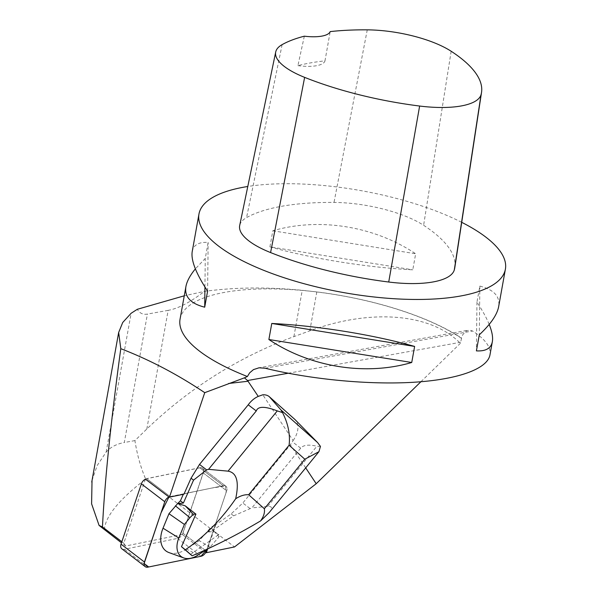 <?xml version="1.0" encoding="UTF-8"?>
<svg xmlns="http://www.w3.org/2000/svg" width="597" height="597" viewBox="0 0 597 597"><rect width="100%" height="100%" fill="white"/><g stroke="black" fill="none" stroke-linecap="round" stroke-linejoin="round"><path stroke-width="0.45" stroke-dasharray="2.98 2.24" d="M145.564 479.092A5.88 3.888 -52.6 0 1 146.735 478.697L199.883 467.832A5.88 3.888 -52.6 0 1 202.473 468.302A5.88 3.888 -52.6 0 1 203.278 472.943L182.928 533.218A5.88 3.888 -52.6 0 1 177.57 538.404L124.422 549.277A5.88 3.888 -52.6 0 1 121.833 548.8M205.771 552.397L182.264 534.442A5.88 3.888 -52.6 0 0 182.831 533.151L203.181 472.876A5.88 3.888 -52.6 0 0 202.376 468.235A5.88 3.888 -52.6 0 0 199.786 467.757L223.293 485.704L170.145 496.57A5.88 3.888 127.4 0 0 168.973 496.965L211.651 488.085L225.554 485.965L226.047 492.734L206.972 549.225L226.688 490.824A5.88 3.888 127.4 0 0 225.882 486.182A5.88 3.888 127.4 0 0 223.293 485.704A5.88 3.888 -52.6 0 1 225.882 486.182A5.88 3.888 -52.6 0 1 226.688 490.824L215.375 524.338L215.815 524.673L231.143 513.913L242.822 503.01L290.381 444.802L293.12 440.519L262.77 394.796M305.701 467.876L290.381 444.802M420.9 381.744L460.347 343.32L461.608 338.208A156.414 51.954 10.2 0 0 316.806 291.911L302.239 290.299C266.956 286.911 234.33 287.276 204.375 291.388L184.257 295.813M104.333 529.74C105.356 516.368 119.139 499.495 145.675 479.122C140.638 467.235 137.056 454.399 134.922 440.601L146.817 429.012C189.577 387.946 238.606 357.148 293.903 336.611L309.798 330.842C370.856 308.343 431.019 313.335 460.347 343.32M145.675 479.122L234.509 546.942M182.264 534.442L125.654 546.016L121.475 542.83M145.422 479.16L123.795 543.218L121.848 541.733M146.817 429.012L168.167 310.358C178.443 308.485 190.518 302.157 204.375 291.388M168.167 310.358L147.414 314.082C142.981 314.858 139.608 313.261 137.31 309.291M180.055 319.171A155.675 51.708 -169.8 0 1 293.336 289.732A155.675 51.708 -169.8 0 1 461.138 338.133L462.876 334.574L465.914 331.283L469.302 330.066L472.578 330.999C485.383 339.283 491.174 347.267 489.958 354.954M461.138 338.133L461.608 338.208M215.815 524.673L207.629 548.919M461.712 222.323A155.675 51.708 10.2 0 0 247.792 186.488M269.926 246.845L272.814 230.785C319.074 217.196 374.162 226.054 415.669 253.762L412.781 269.822C366.707 267.493 311.619 258.628 269.926 246.845L412.781 269.822M192.212 251.591C193.488 244.949 198.794 241.882 208.144 242.404L205.256 258.456L195.368 268.866M489.182 324.41C486.54 317.91 482.458 310.485 476.958 302.157L479.846 286.097C494.025 289.679 500.286 296.552 498.637 306.724M454.817 267.546A177.913 59.096 10.2 0 0 423.616 225.293A74.132 24.626 10.2 0 0 334.007 202.428A177.913 59.096 10.2 0 0 246.561 217.614A74.132 24.626 10.2 0 0 239.688 225.502M304.336 36.186L297.91 65.64A173.996 57.797 -169.8 0 1 324.984 60.842L330.193 31.604M297.91 65.64A29.649 9.85 10.2 0 0 324.984 60.842M207.599 291.127L208.144 242.404M204.935 286.993L205.256 258.456M479.846 286.097L479.301 334.82M476.958 302.157L476.406 350.879M272.814 230.785L415.669 253.762M123.795 543.218L125.654 546.016M199.786 467.757L146.638 478.622L170.593 496.913M145.467 479.018A5.88 3.888 -52.6 0 1 146.638 478.622M199.883 467.832L223.293 485.704L183.518 493.838L183.958 494.174M92.035 480.436L97.177 465.533L106.154 452.101C110.423 447.183 116.475 443.981 124.31 442.504L147.414 314.082M134.922 440.601L124.31 442.504M293.12 440.519A18.283 12.074 127.4 0 0 294.821 419.385M190.331 554.568L218.853 534.539A45.536 30.074 -52.6 0 1 219.077 536.8L214.159 531.472L206.689 532.158L213.562 529.935L233.643 515.83L251.904 507.883L300.701 448.16C303.336 444.981 308.739 444.34 316.888 446.235L320.462 446.384M269.187 396.58A18.373 12.134 -52.6 0 1 269.575 396.908M249.949 508.45L242.822 503.01M233.643 515.83L231.143 513.913M213.562 529.935L210.607 527.681L215.375 524.338M183.518 493.838L183.309 494.309M269.157 512.607C272.717 508.159 272.232 506.114 267.695 506.457L251.904 507.883M214.159 531.472L218.853 534.539M168.981 552.583A26.193 17.298 127.4 0 0 186.48 549.076L199.249 540.658L210.607 527.681M206.555 549.419L210.04 547.121L219.077 536.8M210.04 547.121L199.249 540.658M146.735 478.697L170.145 496.57M177.57 538.404L200.98 556.285M147.84 567.15L124.422 549.277M203.278 472.943L226.688 490.824L203.181 472.876M182.831 533.151L206.338 551.098L182.928 533.218M288.164 373.244L460.533 342.29M265.165 368.245L472.578 330.999M451.168 51.26L423.616 225.293M367.259 29.85L334.007 202.428M282.127 44.633L246.561 217.614M293.903 336.611L302.239 290.299M106.154 452.101L131.131 313.276M309.798 330.842L316.806 291.911M300.701 448.16L292.336 441.78M267.695 506.457L316.888 446.235M198.003 555.061L186.48 549.076M202.473 468.302L225.882 486.182L202.376 468.235M258.031 367.953L468.541 330.148"/><path stroke-width="0.9" d="M145.25 566.672A5.88 3.888 127.4 0 0 147.84 567.15L200.98 556.285L148.683 566.978L144.123 563.501L161.071 512.771L168.973 496.965A5.88 3.888 127.4 0 0 164.787 501.756L144.444 562.031A5.88 3.888 127.4 0 0 145.25 566.672L121.833 548.8A5.88 3.888 -52.6 0 1 121.027 544.158L141.377 483.883A5.88 3.888 -52.6 0 1 145.564 479.092M206.338 551.098L206.972 549.225L200.973 556.285A5.88 3.888 127.4 0 0 206.338 551.098L206.786 551.434L207.629 548.919M282.5 412.572C288.127 423.549 290.329 434.437 289.105 445.22L304.813 459.212L318.932 451.69L320.462 446.384L317.544 442.519L280.963 409.945L282.5 412.572L277.277 410.9C264.934 406.139 257.934 406.161 256.277 410.952L248.233 404.811A18.373 12.134 -52.6 0 1 258.255 396.401L262.77 394.796A18.373 12.134 -52.6 0 1 269.113 396.52A18.373 12.134 -52.6 0 1 269.187 396.58M205.771 552.397L206.211 552.732L234.509 546.942L316.216 483.727L305.701 467.876M316.216 483.727L420.9 381.744M258.255 396.401L247.561 380.535L288.164 373.244M248.233 404.811L199.51 464.444L191.04 478.212L183.958 494.174L170.593 496.913A5.88 3.888 127.4 0 0 169.414 497.301L204.741 392.669L244.404 377.841L247.561 380.535M121.848 541.733L102.468 526.935L99.087 525.427L121.475 542.83M169.414 497.301L145.422 479.16M102.468 526.935C104.751 480.943 110.855 421.527 120.788 348.685C149.474 359.73 177.458 374.394 204.741 392.669M91.744 482.063L118.646 332.514L122.721 322.484L131.131 313.276L137.31 309.291L184.257 295.813M244.404 377.841L247.397 376.513A155.675 51.708 -169.8 0 1 224.315 366.304A155.675 51.708 -169.8 0 1 180.055 319.171L185.921 286.56C184.272 296.724 190.533 303.597 204.711 307.186L207.599 291.127C195.965 273.404 190.839 260.225 192.212 251.591L198.973 214.017A155.675 51.708 10.2 0 0 243.24 261.15A155.675 51.708 10.2 0 0 406.385 299.298A155.675 51.708 10.2 0 0 505.398 269.157A155.675 51.708 10.2 0 0 461.712 222.323M505.398 269.157L498.637 306.724C497.107 314.798 490.659 324.164 479.301 334.82L476.406 350.879C485.757 351.394 491.07 348.335 492.346 341.693L489.958 354.954C487.309 369.08 457.66 379.632 413.057 382.304C368.356 384.908 311.328 379.491 265.165 368.245L259.031 367.804L253.471 369.603L249.636 372.864L247.397 376.513M118.669 332.522L120.788 348.685M206.211 552.732A5.88 3.888 127.4 0 0 206.786 551.434M247.792 186.488A155.675 51.708 10.2 0 0 198.973 214.017M411.736 362.491L414.624 346.432C372.938 334.648 317.85 325.79 271.769 323.462L268.881 339.514C310.395 367.222 365.483 376.088 411.736 362.491L268.881 339.514M195.368 268.866C190.04 275.389 186.891 281.284 185.921 286.56M492.346 341.693C493.115 337.298 492.062 331.536 489.182 324.41M275.702 52.021L239.688 225.502A74.132 24.626 10.2 0 0 270.59 252.576A177.913 59.096 10.2 0 0 388.722 282.023A74.132 24.626 10.2 0 0 454.302 269.919A177.913 59.096 10.2 0 0 454.817 267.546L481.533 92.393A173.19 57.528 10.2 0 0 451.168 51.26A69.409 23.059 10.2 0 0 367.259 29.85A173.19 57.528 10.2 0 0 330.193 31.604A29.649 9.85 10.2 0 1 304.336 36.186A173.19 57.528 10.2 0 0 282.127 44.633A69.409 23.059 10.2 0 0 275.702 52.021A69.409 23.059 10.2 0 0 304.634 77.371A173.19 57.528 10.2 0 0 419.631 106.035A69.409 23.059 10.2 0 0 481.033 94.707A173.19 57.528 10.2 0 0 481.533 92.393M204.711 307.186L204.935 286.993M414.624 346.432L271.769 323.462M99.087 525.427L91.602 503.838L92.035 480.436M317.544 442.519L294.821 419.385L269.113 396.52M280.963 409.945L269.225 396.602M256.277 410.952L208.592 469.324L206.629 469.884L199.51 464.444M206.629 469.884L193.547 480.13L191.04 478.212M183.309 494.309L180.421 500.808L177.712 503.525L185.242 505.838L195.928 514.129L181.481 546.688L192.13 555.814C215.241 545.949 238.061 534.322 260.583 520.92L269.157 512.607L318.664 452.011M193.547 480.13L183.376 503.062L180.421 500.808M208.592 469.324L228.047 471.16C236.77 472.608 239.315 481.809 235.681 498.749C240.382 495.764 244.703 494.428 248.643 494.749L264.352 508.741C264.964 512.465 263.702 516.524 260.583 520.92M235.681 498.749C221.405 519.494 204.629 536.509 185.361 549.785L181.481 546.688M183.376 503.062L177.712 503.525L168.973 513.704L163.026 528.196A26.193 17.298 127.4 0 0 168.981 552.583L183.704 557.926A21.402 14.134 127.4 0 0 198.003 555.061L206.555 549.419M185.361 549.785L192.13 555.814M195.928 514.129A45.536 30.074 -52.6 0 0 193.309 514.301L185.242 505.838M193.309 514.301L189.921 517.689L175.399 505.838M189.921 517.689L184.398 524.45L168.973 513.704M184.398 524.45L178.839 537.994A21.402 14.134 127.4 0 0 183.704 557.926M121.027 544.158L144.444 562.031M164.787 501.756L141.377 483.883M248.18 381.229L228.614 383.483M419.631 106.035L388.722 282.023M304.634 77.371L270.59 252.576M481.033 94.707L454.302 269.919M248.643 494.749L289.105 445.22M304.813 459.212L264.352 508.741M277.277 410.9L228.047 471.16M178.839 537.994L163.026 528.196"/></g></svg>

